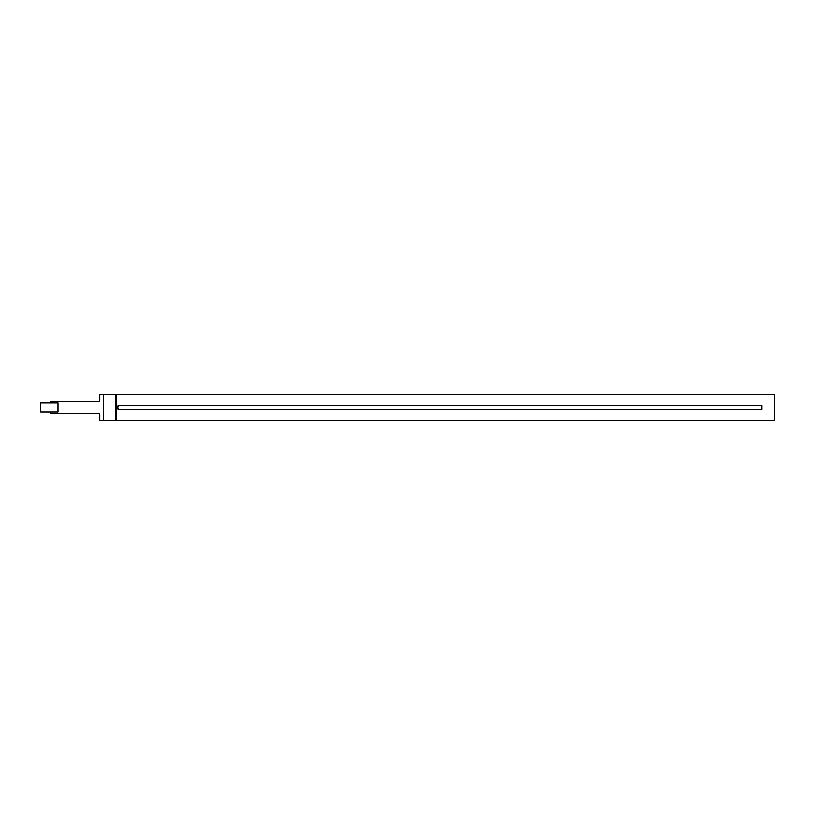 <?xml version="1.0" encoding="UTF-8"?>
<svg xmlns="http://www.w3.org/2000/svg" width="815" height="815" viewBox="0 0 815 815"><rect width="100%" height="100%" fill="white"/><g stroke="black" fill="none" stroke-linecap="round" stroke-linejoin="round"><path stroke-width="1.22" d="M116.484 408.121L118.104 408.121L118.104 409.66L761.699 409.66L761.699 405.34L118.104 405.34L118.104 406.879L116.484 406.879M50.489 412.064L50.489 413.663L98.595 413.663A1.233 1.233 0 0 1 99.827 414.896L99.827 420.448L774.25 420.448L774.25 394.552L99.827 394.552L99.827 400.104A1.233 1.233 0 0 1 98.595 401.337L50.489 401.337L50.489 402.814M58.018 402.814L58.018 412.064L40.75 412.064L40.75 402.814L58.018 402.814M116.484 420.448L116.484 394.552M103.525 394.552L103.525 420.448M115.862 420.448L115.862 394.552"/></g></svg>
